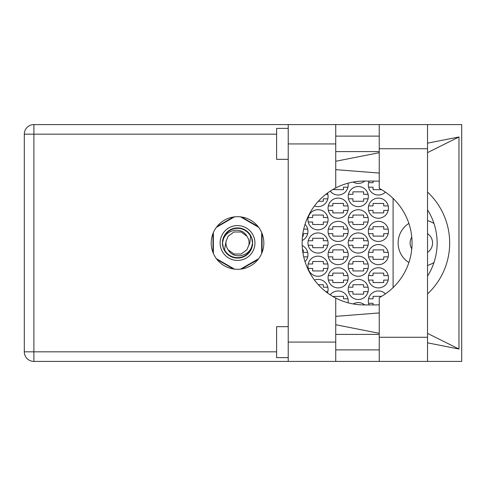 <?xml version="1.0" encoding="UTF-8"?>
<svg xmlns="http://www.w3.org/2000/svg" width="486" height="486" viewBox="0 0 486 486"><rect width="100%" height="100%" fill="white"/><g stroke="black" fill="none" stroke-linecap="round" stroke-linejoin="round"><path stroke-width="0.73" d="M408.878 223.414A23.219 23.219 0 0 0 408.878 262.586M427.534 265.38A23.219 23.219 0 0 0 433.998 262.47M411.776 237.132A11.221 11.221 0 0 0 411.776 248.868M427.534 252.362A11.221 11.221 0 0 0 427.534 233.638M385.441 293.866A10.06 10.06 0 0 0 369.099 304.916M348.049 302.808A10.06 10.06 0 0 0 330.219 294.844M368.327 277.828A10.06 10.06 0 0 0 378.387 287.888A10.06 10.06 0 0 0 388.448 277.828A10.06 10.06 0 0 0 378.387 267.768A10.06 10.06 0 0 0 368.327 277.828M328.08 277.828A10.06 10.06 0 0 0 338.141 287.888A10.06 10.06 0 0 0 348.207 277.828A10.06 10.06 0 0 0 338.141 267.768A10.06 10.06 0 0 0 328.08 277.828M368.327 254.609A10.06 10.06 0 0 0 378.387 264.67A10.06 10.06 0 0 0 388.448 254.609A10.06 10.06 0 0 0 378.387 244.549A10.06 10.06 0 0 0 368.327 254.609M328.08 254.609A10.06 10.06 0 0 0 338.141 264.67A10.06 10.06 0 0 0 348.207 254.609A10.06 10.06 0 0 0 338.141 244.549A10.06 10.06 0 0 0 328.08 254.609M305.044 261.693A10.06 10.06 0 0 0 302.207 245.515M368.327 231.391A10.06 10.06 0 0 0 378.387 241.451A10.06 10.06 0 0 0 388.448 231.391A10.06 10.06 0 0 0 378.387 221.33A10.06 10.06 0 0 0 368.327 231.391M328.08 231.391A10.06 10.06 0 0 0 338.141 241.451A10.06 10.06 0 0 0 348.207 231.391A10.06 10.06 0 0 0 338.141 221.33A10.06 10.06 0 0 0 328.08 231.391M302.207 240.485A10.06 10.06 0 0 0 305.044 224.307M368.327 208.172A10.06 10.06 0 0 0 378.387 218.232A10.06 10.06 0 0 0 388.448 208.172A10.06 10.06 0 0 0 378.387 198.112A10.06 10.06 0 0 0 368.327 208.172M328.08 208.172A10.06 10.06 0 0 0 338.141 218.232A10.06 10.06 0 0 0 348.207 208.172A10.06 10.06 0 0 0 338.141 198.112A10.06 10.06 0 0 0 328.08 208.172M369.099 181.084A10.06 10.06 0 0 0 385.441 192.134M330.219 191.156A10.06 10.06 0 0 0 348.049 183.192M348.207 289.437A10.06 10.06 0 0 0 358.267 299.498A10.06 10.06 0 0 0 368.327 289.437A10.06 10.06 0 0 0 358.267 279.377A10.06 10.06 0 0 0 348.207 289.437M327.455 292.93A10.06 10.06 0 0 0 314.448 280.033M348.207 266.219A10.06 10.06 0 0 0 358.267 276.279A10.06 10.06 0 0 0 368.327 266.219A10.06 10.06 0 0 0 358.267 256.158A10.06 10.06 0 0 0 348.207 266.219M307.96 266.219A10.06 10.06 0 0 0 318.02 276.279A10.06 10.06 0 0 0 328.08 266.219A10.06 10.06 0 0 0 318.02 256.158A10.06 10.06 0 0 0 307.96 266.219M348.207 243A10.06 10.06 0 0 0 358.267 253.06A10.06 10.06 0 0 0 368.327 243A10.06 10.06 0 0 0 358.267 232.94A10.06 10.06 0 0 0 348.207 243M307.96 243A10.06 10.06 0 0 0 318.02 253.06A10.06 10.06 0 0 0 328.08 243A10.06 10.06 0 0 0 318.02 232.94A10.06 10.06 0 0 0 307.96 243M348.207 219.781A10.06 10.06 0 0 0 358.267 229.842A10.06 10.06 0 0 0 368.327 219.781A10.06 10.06 0 0 0 358.267 209.721A10.06 10.06 0 0 0 348.207 219.781M307.96 219.781A10.06 10.06 0 0 0 318.02 229.842A10.06 10.06 0 0 0 328.08 219.781A10.06 10.06 0 0 0 318.02 209.721A10.06 10.06 0 0 0 307.96 219.781M348.456 198.804A10.06 10.06 0 0 0 368.072 198.804L363.607 198.804L363.607 201.283L352.927 201.283L352.927 198.804L348.456 198.804M348.207 196.563A10.06 10.06 0 0 0 358.267 206.623A10.06 10.06 0 0 0 368.327 196.563A10.06 10.06 0 0 0 358.267 186.503A10.06 10.06 0 0 0 348.207 196.563M314.448 205.967A10.06 10.06 0 0 0 327.455 193.07M353.213 182.043A10.06 10.06 0 0 0 364.694 181.084M364.694 304.916A10.06 10.06 0 0 0 353.213 303.957M368.582 298.805L373.048 298.805L373.048 296.326L381.607 296.326M373.048 304.916L373.048 303.294L368.582 303.294M332.801 296.442L343.481 296.326L343.481 298.805L347.952 298.805M368.582 275.586L373.048 275.586L373.048 273.108L383.727 273.108L383.727 275.586L388.199 275.586M388.199 280.076L383.727 280.076L383.727 282.548L373.048 282.548L373.048 280.076L368.582 280.076M328.336 275.586L332.801 275.586L332.801 273.108L343.481 273.108L343.481 275.586L347.952 275.586M347.952 280.076L343.481 280.076L343.481 282.548L332.801 282.548L332.801 280.076L328.336 280.076M368.582 252.368L373.048 252.368L373.048 249.889L383.727 249.889L383.727 252.368L388.199 252.368M388.199 256.851L383.727 256.851L383.727 259.33L373.048 259.33L373.048 256.851L368.582 256.851M328.336 252.368L332.801 252.368L332.801 249.889L343.481 249.889L343.481 252.368L347.952 252.368M347.952 256.851L343.481 256.851L343.481 259.33L332.801 259.33L332.801 256.851L328.336 256.851M302.535 249.889L303.24 249.889L303.24 252.368L307.705 252.368M307.705 256.851L303.726 256.851M368.582 229.149L373.048 229.149L373.048 226.67L383.727 226.67L383.727 229.149L388.199 229.149M388.199 233.632L383.727 233.632L383.727 236.111L373.048 236.111L373.048 233.632L368.582 233.632M328.336 229.149L332.801 229.149L332.801 226.67L343.481 226.67L343.481 229.149L347.952 229.149M347.952 233.632L343.481 233.632L343.481 236.111L332.801 236.111L332.801 233.632L328.336 233.632M307.705 233.632L303.24 233.632L303.24 236.111L302.535 236.111M303.726 229.149L307.705 229.149M368.582 205.924L373.048 205.924L373.048 203.452L383.727 203.452L383.727 205.924L388.199 205.924M388.199 210.414L383.727 210.414L383.727 212.892L373.048 212.892L373.048 210.414L368.582 210.414M328.336 205.924L332.801 205.924L332.801 203.452L343.481 203.452L343.481 205.924L347.952 205.924M347.952 210.414L343.481 210.414L343.481 212.892L332.801 212.892L332.801 210.414L328.336 210.414M368.582 182.706L373.048 182.706L373.048 181.084M381.607 189.674L373.048 189.674L373.048 187.195L368.582 187.195M347.952 187.195L343.481 187.195L343.481 189.674L332.801 189.558M348.456 287.196L352.927 287.196L352.927 284.717L363.607 284.717L363.607 287.196L368.072 287.196M368.072 291.685L363.607 291.685L363.607 294.158L352.927 294.158L352.927 291.685L348.456 291.685M318.318 284.717L323.36 284.717L323.36 287.196L327.825 287.196M327.825 291.685L325.808 291.685M348.456 263.977L352.927 263.977L352.927 261.498L363.607 261.498L363.607 263.977L368.072 263.977M368.072 268.466L363.607 268.466L363.607 270.939L352.927 270.939L352.927 268.466L348.456 268.466M308.209 263.977L312.68 263.977L312.68 261.498L323.36 261.498L323.36 263.977L327.825 263.977M327.825 268.466L323.36 268.466L323.36 270.939L312.68 270.939L312.68 268.466L308.209 268.466M348.456 240.758L352.927 240.758L352.927 238.28L363.607 238.28L363.607 240.758L368.072 240.758M368.072 245.242L363.607 245.242L363.607 247.72L352.927 247.72L352.927 245.242L348.456 245.242M308.209 240.758L312.68 240.758L312.68 238.28L323.36 238.28L323.36 240.758L327.825 240.758M327.825 245.242L323.36 245.242L323.36 247.72L312.68 247.72L312.68 245.242L308.209 245.242M348.456 217.534L352.927 217.534L352.927 215.061L363.607 215.061L363.607 217.534L368.072 217.534M368.072 222.023L363.607 222.023L363.607 224.502L352.927 224.502L352.927 222.023L348.456 222.023M308.209 217.534L312.68 217.534L312.68 215.061L323.36 215.061L323.36 217.534L327.825 217.534M327.825 222.023L323.36 222.023L323.36 224.502L312.68 224.502L312.68 222.023L308.209 222.023M348.456 194.315L352.927 194.315L352.927 191.842L363.607 191.842L363.607 194.315L368.072 194.315M327.825 198.804L323.36 198.804L323.36 201.283L318.318 201.283M325.808 194.315L327.825 194.315M233.499 216.993L217.023 226.506M258.036 226.506L241.554 216.993M262.063 252.513L262.063 233.487M241.554 269.007L258.036 259.494M217.023 259.494L233.499 269.007M212.996 233.487L212.996 252.513M393.095 198.403L393.095 287.597M433.998 223.53A23.219 23.219 0 0 0 427.534 220.62M379.238 124.586L335.741 124.586L335.741 187.942A61.916 61.916 0 0 0 335.741 298.058L335.741 361.414L379.238 361.414L379.238 297.651A61.916 61.916 0 0 0 379.238 188.349L379.238 124.586L427.534 124.586L427.534 361.414L461.7 361.414L461.7 124.586L427.534 124.586M288.222 357.623L276.613 357.623L276.613 326.665L288.222 326.665M288.222 159.335L276.613 159.335L276.613 128.377L288.222 128.377M237.526 216.683A26.317 26.317 0 0 0 211.21 243A26.317 26.317 0 0 0 237.526 269.317A26.317 26.317 0 0 0 263.843 243A26.317 26.317 0 0 0 237.526 216.683M379.238 136.116L335.741 136.116M379.238 151.596L335.741 151.596M379.238 334.404L335.741 334.404M379.238 349.884L335.741 349.884M335.741 361.414L288.222 361.414L288.222 342.065L335.741 342.065M335.741 143.935L288.222 143.935L288.222 342.065M288.222 143.935L288.222 124.586L335.741 124.586M427.534 342.837L458.966 349.033L458.966 136.967L427.534 143.163M379.238 152.689L335.741 161.267M335.741 324.733L379.238 333.311M288.222 361.414L33.898 361.414A9.599 9.599 0 0 1 24.3 351.821L24.3 134.179A9.599 9.599 0 0 1 33.898 124.586L288.222 124.586M379.238 304.789A61.916 61.916 0 0 1 375.222 304.916L364.069 304.916A61.916 61.916 0 0 1 335.741 298.058M335.741 316.356L379.238 312.935M427.534 293.933A69.656 69.656 0 0 0 427.534 192.067M379.238 173.065L335.741 169.644M335.741 187.942A61.916 61.916 0 0 1 364.069 181.084L375.222 181.084A61.916 61.916 0 0 1 379.238 181.211M427.534 209.879A61.916 61.916 0 0 1 427.534 276.121M458.966 349.033L427.534 333.384M427.534 152.616L458.966 136.967M220.115 243A17.417 17.417 0 0 0 237.526 260.417A17.417 17.417 0 0 0 254.943 243A17.417 17.417 0 0 0 237.526 225.583A17.417 17.417 0 0 0 220.115 243M222.436 243A15.09 15.09 0 0 0 237.526 258.09A15.09 15.09 0 0 0 252.617 243A15.09 15.09 0 0 0 237.526 227.91A15.09 15.09 0 0 0 222.436 243M224.508 249.749L226.105 241.165L228.165 236.196L233.954 231.998L241.105 231.998L246.888 236.196C241.402 225.911 224.678 229.89 222.995 241.001L222.473 242.636L223.475 248.425L224.508 249.749A14.665 14.665 0 0 0 252.058 244.999L252.586 243.365L251.578 237.575L250.545 236.251L249.859 243L248.954 244.835A11.573 11.573 0 0 0 249.099 243L248.881 245.242M226.178 240.758L226.105 241.165A11.573 11.573 0 0 0 228.165 249.804C233.651 260.089 250.381 256.11 252.058 244.999M248.954 244.835L246.888 249.804L241.105 254.002L233.954 254.002L228.165 249.804M249.099 243A11.573 11.573 0 0 0 246.888 236.196M250.545 236.251A14.665 14.665 0 0 0 222.995 241.001M240.546 216.859L258.655 227.314M216.398 227.314L234.507 216.859M213.378 253.455L213.378 232.545M234.507 269.141L216.398 258.686M258.655 258.686L240.546 269.141M261.675 232.545L261.675 253.455M276.613 134.179L33.898 134.179L33.898 351.821L276.613 351.821M33.898 361.414L33.898 351.821L24.3 351.821A9.599 9.599 0 0 0 33.898 361.414M24.3 134.179L33.898 134.179L33.898 124.586M379.238 337.272L427.534 337.272M379.238 148.728L427.534 148.728M379.238 361.414L427.534 361.414"/></g></svg>
